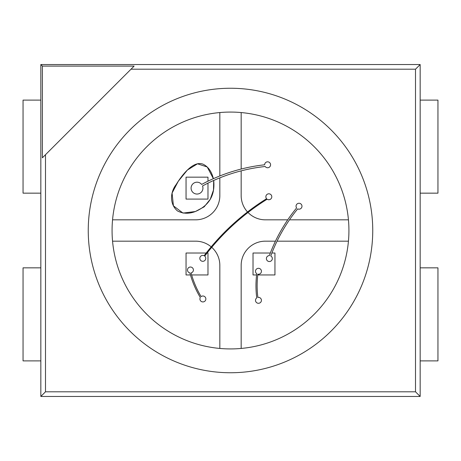 <?xml version="1.0" encoding="UTF-8"?>
<svg xmlns="http://www.w3.org/2000/svg" width="461" height="461" viewBox="0 0 461 461"><rect width="100%" height="100%" fill="white"/><g stroke="black" fill="none" stroke-linecap="round" stroke-linejoin="round"><path stroke-width="0.69" d="M88.247 230.5A142.253 142.253 0 0 1 301.627 107.309A142.253 142.253 0 0 1 301.627 353.691A142.253 142.253 0 0 1 88.247 230.5M42.383 66.096L134.111 66.096L131.005 69.202L415.511 69.202L415.511 391.798L45.489 391.798L45.489 154.717L42.383 157.823L42.383 66.096L40.833 64.54L420.167 64.54L420.167 396.46L40.833 396.46L40.833 64.54L40.833 100.1L23.05 100.1L23.05 193.159L40.833 193.159L40.833 267.841L23.05 267.841L23.05 360.9L40.833 360.9L40.833 396.46L420.167 396.46L420.167 360.9L437.95 360.9L437.95 267.841L420.167 267.841L420.167 193.159L437.95 193.159L437.95 100.1L420.167 100.1L420.167 64.54L40.833 64.54M131.005 69.202L45.489 154.717M45.489 391.798L40.833 396.46M415.511 69.202L420.167 64.54M112.069 230.5A118.431 118.431 0 0 1 289.715 127.939A118.431 118.431 0 0 1 289.715 333.061A118.431 118.431 0 0 1 112.069 230.5M415.511 391.798L420.167 396.46M287.722 219.834L265.392 219.834A24.226 24.226 0 0 1 248.018 212.486M211.737 247.321A24.226 24.226 0 0 1 219.834 265.392L219.834 348.447M112.553 241.166L195.608 241.166A24.226 24.226 0 0 1 211.19 246.848M247.517 211.956A24.226 24.226 0 0 1 241.166 195.608L241.166 170.858M112.553 219.834L195.608 219.834A24.226 24.226 0 0 0 219.834 195.608L219.834 177.854M219.834 175.964L219.834 112.553M241.166 169.049L241.166 112.553M348.447 219.834L289.462 219.834M348.447 241.166L277.049 241.166M275.459 241.166L265.392 241.166A24.226 24.226 0 0 0 241.166 265.392L241.166 348.447M213.697 180.458C215.212 195.21 209.11 205.566 195.383 211.518C188.975 213.973 183.017 213.789 177.514 210.959C169.469 204.223 170.086 192.191 176.194 184.504C183.052 173.365 193.747 160.664 202.932 164.133C208.13 166.571 211.611 171.423 213.38 178.678L207.225 166.997L197.504 163.799L187.356 170.074L178.286 181.242L172.08 193.067L173.434 205.842L182.982 213.086L195.372 211.524L204.16 206.845L210.251 199.296L213.483 190.088L213.697 180.458M207.974 181.196L207.974 177.157L186.048 177.157L186.048 199.089L207.974 199.089L207.974 183.15M190.456 274.952L186.048 274.952L186.048 253.026L206.188 253.026M207.11 253.026L207.974 253.026L207.974 274.952L191.643 274.952M270.33 253.026L253.026 253.026L253.026 274.952L256.604 274.952M257.78 274.952L274.952 274.952L274.952 253.026L271.869 253.026M201.1 296.602A2.962 2.962 0 0 1 205.756 298.192A2.962 2.962 0 0 1 202.523 301.903A2.962 2.962 0 0 1 200.31 297.506A96.701 96.701 0 0 1 189.88 272.9A2.962 2.962 0 0 1 187.973 268.36A2.962 2.962 0 0 1 192.894 268.325A2.962 2.962 0 0 1 191.056 272.895A95.56 95.56 0 0 0 201.1 296.602M204.724 256.114A2.962 2.962 0 0 1 203.981 261.064A2.962 2.962 0 0 1 199.826 258.281A2.962 2.962 0 0 1 204.119 255.711A233.658 233.658 0 0 1 266.585 198.703A2.962 2.962 0 0 1 268.043 193.914A2.962 2.962 0 0 1 271.754 197.268A2.962 2.962 0 0 1 267.144 199.204A232.932 232.932 0 0 0 204.724 256.114M202.529 185.956A171.452 171.452 0 0 1 265.19 166.49A2.962 2.962 0 0 0 269.99 166.554A2.962 2.962 0 0 0 268.544 161.972A2.962 2.962 0 0 0 264.649 164.784A173.203 173.203 0 0 0 201.653 184.435A5.93 5.93 0 0 0 191.741 185.408A5.93 5.93 0 0 0 196.709 194.041A5.93 5.93 0 0 0 202.529 185.956M269.357 255.607A165.222 165.222 0 0 1 296.596 207.946A2.962 2.962 0 0 1 298.25 203.359A2.962 2.962 0 0 1 301.961 206.522A2.962 2.962 0 0 1 297.691 208.879A163.788 163.788 0 0 0 270.757 255.959A2.962 2.962 0 0 1 271.31 260.799A2.962 2.962 0 0 1 266.585 259.612A2.962 2.962 0 0 1 269.357 255.607M257.872 297.42A2.962 2.962 0 0 1 261.375 300.872A2.962 2.962 0 0 1 256.863 302.819A2.962 2.962 0 0 1 256.76 297.904A93.704 93.704 0 0 1 256.76 273.701A2.962 2.962 0 0 1 256.858 268.786A2.962 2.962 0 0 1 261.375 270.728A2.962 2.962 0 0 1 257.872 274.18A92.54 92.54 0 0 0 257.872 297.42"/></g></svg>

